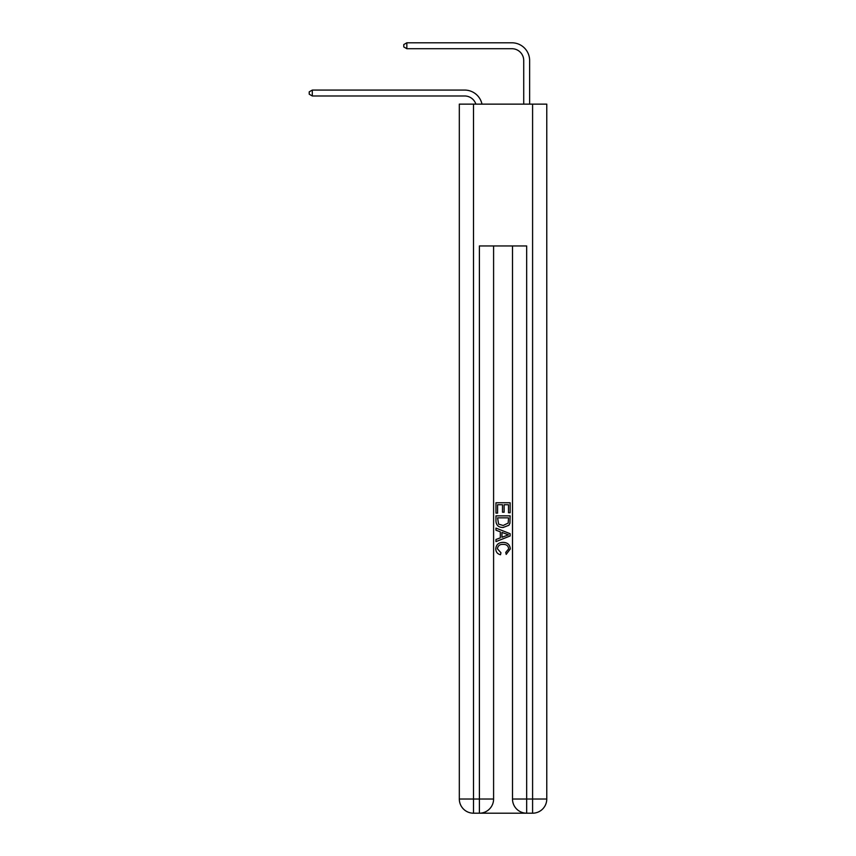 <?xml version="1.0" encoding="UTF-8"?>
<svg xmlns="http://www.w3.org/2000/svg" width="856" height="856" viewBox="0 0 856 856"><rect width="100%" height="100%" fill="white"/><g stroke="black" fill="none" stroke-linecap="round" stroke-linejoin="round"><path stroke-width="1.28" d="M464.637 95.979A11.813 11.813 -34.3 0 1 475.872 104.132A11.813 11.813 -37.4 0 0 464.637 95.979L312.301 95.979L309.23 94.203L309.23 91.849L312.301 90.073L464.637 90.073A17.73 17.73 145.7 0 1 481.982 104.132M523.722 104.132L523.722 60.53A11.813 11.813 143 0 0 511.909 48.706L406.846 48.706L403.775 46.941L403.775 44.576L406.846 42.8L511.909 42.8A17.73 17.73 44.2 0 1 529.629 60.53L529.629 104.132M480.473 813.2L525.616 813.2M473.496 104.132L473.496 799.023L459.319 799.023L459.319 104.132L546.77 104.132L546.77 799.023L532.593 799.023L532.593 104.132M526.675 813.2L526.675 799.023L512.498 799.023A14.178 14.178 0 0 0 526.675 813.2L532.593 813.2L532.593 799.023L526.675 799.023L526.675 245.95L479.403 245.95L479.403 799.023L473.496 799.023L473.496 813.2L479.403 813.2A14.178 14.178 0 0 0 493.591 799.023L479.403 799.023L479.403 813.2M493.591 245.95L493.591 799.023M512.498 799.023L512.498 245.95M532.593 813.2A14.178 14.178 0 0 0 546.77 799.023M459.319 799.023A14.178 14.178 0 0 0 473.496 813.2M495.956 513.119L495.956 502.761L510.133 502.761L510.133 512.755L508.496 512.755L508.496 504.751L504.13 504.751L504.13 512.209L502.493 512.209L502.493 504.751L497.593 504.751L497.593 513.119L495.956 513.119M495.956 520.93L495.956 515.847L510.133 515.847L509.93 523.198L508.913 525.263L503.125 527.478C498.588 527.499 496.191 525.317 495.956 520.93M497.593 517.848L498.588 524.118L503.146 525.488L508.207 523.07L508.496 517.848L497.593 517.848M495.956 530.206L495.956 528.088L510.133 533.716L510.133 535.974L495.956 541.602L495.956 539.483L500.311 537.868L500.311 531.822L495.956 530.206M505.875 533.876L501.948 532.421L501.948 537.268L508.496 534.85L505.875 533.876M497.411 548.782L500.953 552.751L500.493 554.752C497.486 553.971 495.913 552.045 495.774 548.963C496.148 544.609 498.609 542.415 503.146 542.394C507.501 542.479 509.898 544.662 510.315 548.921L506.196 554.388L505.768 552.388L508.678 548.824C508.261 545.764 506.42 544.288 503.157 544.395C499.84 544.213 497.925 545.679 497.411 548.782M312.301 95.979L312.301 90.073L464.637 90.073M523.722 60.53A11.813 11.813 -135.8 0 0 511.909 48.706A11.813 11.813 -135.8 0 1 523.722 60.53A11.813 11.813 -135.8 0 0 511.909 48.706A11.813 11.813 -135.8 0 1 523.722 60.53A11.813 11.813 -135.8 0 0 511.909 48.706A11.813 11.813 -135.8 0 1 523.722 60.53A11.813 11.813 -135.8 0 0 511.909 48.706A11.813 11.813 -135.8 0 1 523.722 60.53A11.813 11.813 -135.8 0 0 511.909 48.706A11.813 11.813 -135.8 0 1 523.722 60.53A11.813 11.813 -135.8 0 0 511.909 48.706A11.813 11.813 -135.8 0 1 523.722 60.53A11.813 11.813 -135.8 0 0 511.909 48.706A11.813 11.813 -135.8 0 1 523.722 60.53A11.813 11.813 -135.8 0 0 511.909 48.706A11.813 11.813 -135.8 0 1 523.722 60.53A11.813 11.813 -135.8 0 0 511.909 48.706A11.813 11.813 -135.8 0 1 523.722 60.53A11.813 11.813 -135.8 0 0 511.909 48.706A11.813 11.813 -135.8 0 1 523.722 60.53A11.813 11.813 -135.8 0 0 511.909 48.706A11.813 11.813 -135.8 0 1 523.722 60.53A11.813 11.813 -135.8 0 0 511.909 48.706A11.813 11.813 -135.8 0 1 523.722 60.53M406.846 48.706L406.846 42.8L511.909 42.8"/></g></svg>
